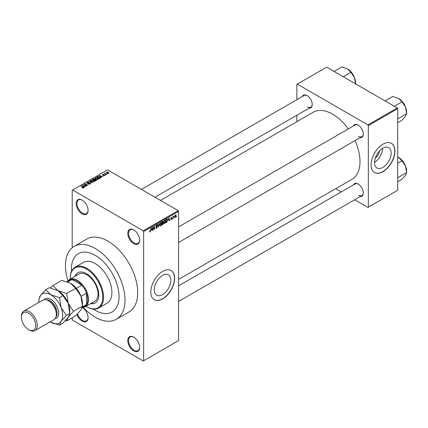 <?xml version="1.0" encoding="UTF-8"?>
<svg xmlns="http://www.w3.org/2000/svg" width="428" height="428" viewBox="0 0 428 428"><rect width="100%" height="100%" fill="white"/><g stroke="black" fill="none" stroke-linecap="round" stroke-linejoin="round"><path stroke-width="0.64" d="M133.734 243.639A8.421 4.863 60 0 1 127.779 233.324A8.421 4.863 60 0 1 133.734 229.889L133.734 229.889A8.421 4.863 60 0 1 139.689 240.199A8.421 4.863 60 0 1 133.734 243.639M133.937 230.007A7.859 4.537 -120 0 0 130.203 229.729A7.859 4.537 -120 0 0 128.994 236.026A7.859 4.537 -120 0 0 134.13 242.949A7.859 4.537 -120 0 0 138.062 243.339A7.859 4.537 -120 0 0 139.683 239.964M133.734 350.89A8.421 4.863 60 0 1 127.779 340.576A8.421 4.863 60 0 1 133.734 337.141L133.734 337.141A8.421 4.863 60 0 1 139.689 347.456A8.421 4.863 60 0 1 133.734 350.89M133.937 337.259A7.859 4.537 -120 0 0 130.203 336.98A7.859 4.537 -120 0 0 128.994 343.277A7.859 4.537 -120 0 0 134.13 350.206A7.859 4.537 -120 0 0 138.062 350.591A7.859 4.537 -120 0 0 139.683 347.22M82.583 307.63A8.421 4.863 60 0 1 88.088 317.662A8.421 4.863 60 0 1 82.133 321.096A8.421 4.863 60 0 1 76.917 314.532M77.527 313.901A7.859 4.537 -120 0 0 82.529 320.411A7.859 4.537 -120 0 0 86.456 320.802A7.859 4.537 -120 0 0 88.082 317.426M82.133 213.845A8.421 4.863 60 0 1 76.179 203.535A8.421 4.863 60 0 1 82.133 200.095L82.133 200.095A8.421 4.863 60 0 1 88.088 210.41A8.421 4.863 60 0 1 82.133 213.845M82.331 200.213A7.859 4.537 -120 0 0 78.597 199.935A7.859 4.537 -120 0 0 77.393 206.232A7.859 4.537 -120 0 0 82.529 213.16A7.859 4.537 -120 0 0 86.456 213.545A7.859 4.537 -120 0 0 88.082 210.175M162.549 294.635A11.765 6.795 120 0 0 170.237 284.267A11.765 6.795 120 0 0 168.434 274.835A11.765 6.795 120 0 0 162.549 275.418A11.765 6.795 120 0 0 154.866 285.786A11.765 6.795 120 0 0 156.669 295.218A11.765 6.795 120 0 0 162.549 294.635M162.71 298.867A16.842 9.721 120 0 0 173.715 284.026A16.842 9.721 120 0 0 171.13 270.533A16.842 9.721 120 0 0 162.71 271.368A16.842 9.721 120 0 0 151.71 286.209A16.842 9.721 120 0 0 154.289 299.702A16.842 9.721 120 0 0 162.71 298.867M154.208 299.659A16.842 9.721 120 0 0 162.549 298.776A16.842 9.721 120 0 0 173.533 284.01A16.842 9.721 120 0 0 171.05 270.491M353.351 126.025A7.297 4.216 60 0 1 358.124 125.088L358.124 125.088A7.297 4.216 60 0 1 363.281 134.028A7.297 4.216 60 0 1 360.087 137.693M358.327 125.211A6.736 3.889 -120 0 0 355.154 124.981L178.588 226.92M302.307 96.551A7.297 4.216 60 0 1 307.079 95.615L307.079 95.615A7.297 4.216 60 0 1 312.237 104.555A7.297 4.216 60 0 1 309.043 108.22M307.277 95.738A6.736 3.889 -120 0 0 304.105 95.514L141.449 189.422M353.351 184.966A7.297 4.216 60 0 1 358.124 184.029L358.124 184.029A7.297 4.216 60 0 1 363.281 192.969A7.297 4.216 60 0 1 360.087 196.634M358.327 184.152A6.736 3.889 -120 0 0 355.154 183.928L178.588 285.867M95.23 255.323A33.684 19.447 -120 0 0 78.388 253.66A33.684 19.447 -120 0 0 71.492 271.373A33.684 19.447 -120 0 1 78.388 253.66A33.684 19.447 -120 0 1 95.23 255.323A33.684 19.447 -120 0 1 117.235 285.005A33.684 19.447 -120 0 1 112.072 311.996A33.684 19.447 -120 0 0 117.235 285.005A33.684 19.447 -120 0 0 95.23 255.323M93.277 309.107A33.684 19.447 -120 0 0 95.23 310.327A33.684 19.447 -120 0 0 112.072 311.996L112.072 311.996A33.684 19.447 -120 0 1 95.23 310.327A33.684 19.447 -120 0 1 93.277 309.107M83.289 307.416A42.099 24.305 -120 0 0 95.23 317.202A42.099 24.305 -120 0 0 116.282 319.288A42.099 24.305 -120 0 0 122.734 285.551A42.099 24.305 -120 0 0 95.23 248.449A42.099 24.305 -120 0 0 74.178 246.368A42.099 24.305 -120 0 0 67.961 280.875M116.282 319.288L128.983 311.953A42.099 24.305 -120 0 0 135.435 278.216A42.099 24.305 -120 0 0 107.931 241.119A42.099 24.305 -120 0 0 86.884 239.033L74.178 246.368M178.588 279.425L351.966 179.327A38.734 22.363 -120 0 0 355.042 140.603M348.301 128.935A38.734 22.363 -120 0 0 332.599 114.158A38.734 22.363 -120 0 0 313.232 112.238L160.495 200.422M379.459 151.025A7.453 4.301 -60 0 1 375.254 158.301M382.851 167.444A11.765 6.795 120 0 0 390.539 157.076A11.765 6.795 120 0 0 388.736 147.649A11.765 6.795 120 0 0 382.851 148.232A11.765 6.795 120 0 0 375.163 158.601A11.765 6.795 120 0 0 376.972 168.027A11.765 6.795 120 0 0 382.851 167.444M374.537 162.34A11.765 6.795 120 0 0 382.595 148.382M383.012 171.681A16.842 9.721 120 0 0 394.011 156.841A16.842 9.721 120 0 0 391.433 143.343A16.842 9.721 120 0 0 383.012 144.177A16.842 9.721 120 0 0 372.012 159.018A16.842 9.721 120 0 0 374.591 172.511A16.842 9.721 120 0 0 383.012 171.681M374.511 172.468A16.842 9.721 120 0 0 382.851 171.585A16.842 9.721 120 0 0 393.835 156.819A16.842 9.721 120 0 0 391.353 143.3M174.33 217.451L174.078 218.055L174.33 217.451M173.319 217.28L173.067 218.638L173.067 216.306L173.319 216.156L173.319 216.531L173.859 215.926L173.319 217.28L173.067 217.135M172.596 218.451L172.345 219.056L172.596 218.451M171.296 218.194L171.949 218.569L171.339 219.676L170.724 219.28L171.355 219.334L171.698 218.778L170.756 218.259L171.328 217.269L171.912 217.595L171.007 218.066L171.949 218.569L171.382 218.178M170.729 219.323L171.339 219.676L170.724 219.28M170.975 219.093L171.355 219.334M171.382 218.617L170.756 218.259L171.382 218.617M171.328 217.269L171.912 217.595L171.334 217.264M171.66 217.782L171.088 217.451M170.804 217.948L171.093 218.216M168.423 220.356L168.974 217.788L169.782 220.532L169.52 220.688L169.301 219.853L168.225 220.243M164.769 223.47L164.042 223.384L163.79 222.432L164.769 220.179L165.347 220.126L165.743 221.265L165.492 222.56L164.769 223.47L163.844 222.935M160.618 225.866L159.89 225.781L159.644 224.823L160.618 222.576L161.196 222.523L161.591 223.662L161.34 224.957L160.618 225.866L159.692 225.331M149.57 231.65L150.084 231.949L149.688 231.949L149.538 231.264L149.789 231.077L150.1 231.564L150.367 231.168L150.656 228.365L150.656 230.542L150.084 231.949L149.688 231.949M149.789 231.077L150.1 231.564M143.262 230.804L178.192 210.635L178.588 211.325L178.588 340.581L143.658 360.745L143.658 231.489L143.262 230.804L72.605 190.011L72.209 190.241L72.209 247.742M178.588 211.325L143.658 231.489M151.394 230.189L151.945 227.621L152.753 230.366L152.486 230.521L152.266 229.686L151.196 230.077M153.294 227.487L153.037 230.2L153.037 226.99L153.31 226.835L154.374 228.793L154.626 226.075L154.626 229.285L154.358 229.44L153.037 227.343M157.188 226.92L155.888 226.182L156.611 224.887L157.37 225.406L156.616 225.262L156.22 226.326L157.06 226.225L157.44 226.77L156.653 228.156L156.081 228.231L155.819 227.552L156.675 227.766L157.188 226.92L156.092 226.68M156.07 227.364L156.675 227.766M156.611 224.887L157.135 224.818M157.119 225.593L156.338 225.096M156.241 226.342L156.621 226.316M157.06 226.225L157.44 226.77L156.643 226.305M159.473 223.277L158.435 227.086L157.686 224.309L157.948 224.16L158.542 226.647L159.473 223.277M162.736 221.394L163.432 221.8L163.159 222.63L163.507 223.218L162.736 224.604L161.95 225.053L161.95 221.843L163.229 221.297M162.988 222.528L163.303 222.662M167.209 218.869L167.797 220.056L166.845 222.228L166.101 222.656L166.101 219.452L167.439 218.911M174.726 216.948L175.394 217.333L174.688 216.531L175.394 214.92L176.095 215.696L175.394 217.333L174.966 217.376M175.394 214.92L175.828 214.877M176.711 216.076L176.459 216.68L176.711 216.076M72.209 317.806L72.209 319.497L72.605 320.181L143.262 360.975L143.658 360.745M107.642 173.907L106.995 173.821L107.642 173.907M105.914 174.908L105.261 174.822L105.914 174.908M101.522 177.443L101.259 177.593L99.248 175.544L103.1 176.534L101.784 176.331L100.912 176.839L101.522 177.443M98.419 179.155L98.419 178.786L98.119 179.45L96.958 179.616L95.754 179.209L94.93 178.278L95.267 177.802L97.67 178.064L98.451 178.979M94.267 181.547L94.267 181.183L93.967 181.846L92.806 182.012L91.603 181.606L90.784 180.675L91.121 180.199L93.518 180.461L94.304 181.376M90.003 184.131L88.232 184.072L89.703 183.933L89.741 183.361L87.152 183.366L87.109 182.515L88.698 182.553L87.44 182.697L87.414 183.227L87.777 183.345L89.987 183.211L90.356 183.692L90.003 184.131M89.703 184.265L89.741 183.361M86.798 182.916L87.109 182.515L87.109 183.345M87.44 182.697L87.414 183.484M84.487 187.277L84.225 187.427L82.213 185.383L86.065 186.367L84.749 186.164L83.877 186.672L84.487 187.277M178.192 210.635L107.535 169.846L72.605 190.011M82.845 188.042L82.021 187.742L83.187 187.453L80.94 186.116L83.08 187.057L83.433 187.924L82.845 188.042M83.123 188.036L83.187 187.453M83.658 187.635L83.433 187.924M86.606 186.052L83.578 184.596L87.135 185.11L84.91 183.826L85.161 183.676L87.943 185.281L84.38 184.768L86.606 186.052M91.993 182.943L88.222 181.911L91.533 182.836L89.746 181.033L90.008 180.878L91.993 182.943M96.049 180.6L95.267 181.055L92.491 179.45L93.272 178.995L94.668 179L94.973 179.493L96 179.685L96.418 180.188L96.049 180.6M94.658 179.402L94.658 179.904L94.668 179L94.973 179.744M100.157 178.23L99.419 178.658L96.637 177.053L97.798 176.443L99.708 176.866L100.543 177.77L100.157 178.23M104.689 175.657L103.421 175.635L104.416 175.48L104.443 175.1L102.592 175.116L102.586 174.453L103.747 174.447L102.8 174.945L104.646 174.924L104.646 175.678M104.416 175.769L104.443 175.1M102.592 175.116L102.586 174.453L102.586 175.111M102.881 174.613L102.8 175.207M106.636 174.49L104.362 173.468L104.935 173.511L105.224 173.051L105.218 173.618L106.636 174.49M104.935 173.8L104.876 173.431M105.224 173.051L105.218 173.966M108.744 173.313L106.995 173.115L106.652 172.104L108.38 172.291L108.744 173.313L108.996 172.96M106.401 172.457L106.652 172.104L106.652 172.88M397.302 107.968L397.698 108.659L368.326 125.613L367.93 124.928L397.302 107.968L326.644 67.175L296.877 84.364L296.877 99.687M296.877 115.244L296.877 121.68M368.326 125.613L368.326 207.2L367.93 207.43L354.657 199.769M341.186 191.99L335.611 188.769M368.326 207.2L397.698 190.241L397.698 108.659M367.93 124.928L297.273 84.134M358.52 136.318A6.736 3.889 -120 0 0 361.89 136.65A6.736 3.889 -120 0 0 363.281 133.787M307.475 106.845A6.736 3.889 -120 0 0 310.84 107.182A6.736 3.889 -120 0 0 312.231 104.32M358.52 195.259A6.736 3.889 -120 0 0 361.89 195.596A6.736 3.889 -120 0 0 363.281 192.734M82.24 187.855L82.24 187.576M81.192 186.26L81.192 185.971M82.481 185.65L82.481 185.228M83.877 187.073L83.877 186.672M83.064 185.832L83.637 186.431L84.343 186.025L82.657 185.458L83.064 186.25M83.637 186.833L83.637 186.431M82.657 185.827L82.657 185.458M84.343 186.405L84.343 186.025M83.845 184.752L83.845 184.441M85.161 183.97L85.161 183.676M84.38 185.062L84.38 184.768M88.446 184.179L88.446 183.906M88.944 183.318L88.944 183.05M89.987 184.142L89.987 183.211M90.008 181.301L90.008 180.878M91.121 181.269L91.121 180.199M93.518 180.771L93.518 180.461M93.641 181.98L93.256 180.6L92.523 180.3L91.448 180.386L91.191 181.328M91.448 180.386L91.859 181.461L93.641 181.659L93.887 181.301L93.887 181.884M91.859 181.739L91.859 181.461M93.272 179.369L93.272 178.995M96 180.627L96 179.685M93.063 179.493L93.898 179.969L94.609 179.53L94.46 179.172L93.507 179.236L93.063 179.781M93.898 180.263L93.898 179.969M94.609 179.931L94.46 179.172M94.219 180.156L95.193 180.718L95.958 180.242L95.754 179.835L94.716 179.867L94.219 180.45M95.193 181.012L95.193 180.718M95.958 180.653L95.754 179.835M95.728 180.787L95.728 180.413M95.267 178.872L95.267 177.802M97.67 178.374L97.67 178.064M97.793 179.583L97.407 178.209L96.674 177.904L95.594 177.989L95.337 178.931M95.594 177.989L96.011 179.065L97.793 179.262L98.039 178.904L98.039 179.487M96.011 179.343L96.011 179.065M97.798 176.764L97.798 176.443M99.708 177.176L99.708 176.866M97.215 177.096L99.344 178.326L100.029 177.459L98.076 176.662L97.215 177.385M99.344 178.615L99.344 178.326M99.799 178.439L100.029 177.459M99.51 175.817L99.51 175.394M100.912 177.24L100.912 176.839M100.099 175.999L100.671 176.598L101.372 176.192L99.687 175.624L100.099 176.411M100.671 176.999L100.671 176.598M99.687 175.994L99.687 175.624M101.372 176.571L101.372 176.192M105.513 174.972L105.513 174.678M104.614 173.613L104.614 173.324M105.588 174.175L105.588 173.886M107.246 173.971L107.246 173.677M108.38 172.602L108.38 172.291M108.461 173.42L108.15 172.447L106.936 172.275L106.791 172.987M106.936 172.275L107.246 172.971L108.6 172.933L108.6 173.383M107.246 173.249L107.246 172.971M152.389 230.157L152.753 230.366M151.945 229.499L152.266 229.686M151.715 228.696L151.48 229.766L152.181 229.36L151.833 228.022L151.512 228.579M153.834 228.482L154.374 228.793M154.107 228.985L154.626 229.285M155.824 227.675L156.653 228.156M156.541 224.93L157.37 225.406M158.344 226.749L158.681 226.942M158.274 226.492L158.542 226.647M161.324 223.507L161.591 223.662M161.233 223.132L160.623 222.945L159.895 224.684L160.618 225.492L161.34 223.796L161.233 223.132L160.345 222.785M159.671 225.23L160.618 225.492M162.731 221.394L163.432 221.8M162.694 222.747L163.507 223.218M162.207 222.073L162.207 223.031L163.18 221.998L161.95 221.929M163.18 221.998L162.319 221.634M162.207 223.405L162.207 224.534L163.25 223.363L161.95 223.261M162.378 222.935L163.25 223.363M165.47 221.11L165.743 221.265M165.379 220.736L164.769 220.554L164.047 222.287L164.764 223.095L165.486 221.399L165.379 220.736L164.491 220.393M163.822 222.833L164.764 223.095M166.519 222.041L166.845 222.228M166.353 219.676L166.353 222.137L167.444 221.041L167.546 220.201L167.161 219.275L166.101 219.532M166.476 219.232L166.802 219.42M166.781 219.056L167.284 219.307L166.818 219.04M169.424 220.324L169.782 220.532M168.974 219.666L169.301 219.853M168.744 218.863L168.509 219.933L169.215 219.527L168.862 218.189L168.541 218.745M170.767 218.103L171.628 218.601M173.463 216.119L173.789 216.306M173.067 216.605L173.367 216.777M175.822 215.535L176.095 215.696M175.261 215.011L175.657 215.236L174.945 216.386L175.4 216.996L175.844 215.867L175.148 215.118M174.699 216.766L175.4 216.996M90.624 303.634A17.404 10.047 -120 0 0 95.198 302.938A17.404 10.047 -120 0 0 97.868 288.996A17.404 10.047 -120 0 0 86.499 273.658A17.404 10.047 -120 0 0 77.794 272.796A17.404 10.047 -120 0 0 74.905 276.413M91.02 303.409A17.404 10.047 -120 0 0 95.396 302.821M85.953 306.336A23.016 13.289 -120 0 0 86.499 306.662A23.016 13.289 -120 0 0 102.773 297.262A23.016 13.289 -120 0 0 86.499 269.078A23.016 13.289 -120 0 0 70.224 278.473A23.016 13.289 -120 0 0 70.235 279.11M86.895 306.892L86.499 306.662L86.895 306.892A23.577 13.61 60 0 0 98.681 308.058L107.021 303.243A23.577 13.61 -120 0 0 110.633 284.353A23.577 13.61 -120 0 0 95.23 263.578A23.577 13.61 -120 0 0 83.444 262.407L75.109 267.222A23.577 13.61 60 0 1 86.895 268.388A23.577 13.61 60 0 1 102.297 289.162A23.577 13.61 60 0 1 98.681 308.058M70.224 278.473L70.224 278.013A23.577 13.61 60 0 1 75.109 267.222M67.71 281.217A15.718 9.074 60 0 1 69.507 279.527L79.036 274.027A15.718 9.074 60 0 1 86.895 274.803A15.718 9.074 60 0 1 97.161 288.654A15.718 9.074 60 0 1 94.754 301.253L85.226 306.753A15.718 9.074 60 0 1 82.866 307.465M77.998 272.69A17.404 10.047 -120 0 0 75.301 276.183M394.322 106.251L401.988 101.821L405.53 107.053A11.299 6.522 -120 0 1 406.6 112.286L406.6 113.709L405.53 116.277L401.988 120.273L397.698 122.75M397.698 118.963L406.6 113.709L405.53 107.053A11.299 6.522 -120 0 0 398.612 98.445L401.988 101.821M385.098 100.922L392.765 96.498L398.612 98.445M69.507 279.527A15.718 9.074 60 0 1 81.62 283.737A15.718 9.074 60 0 1 88.484 299.557A15.718 9.074 60 0 1 85.226 306.753M82.069 307.925L84.551 306.496A15.157 8.753 -120 0 0 86.499 304.538A15.157 8.753 -120 0 0 87.687 299.557A15.157 8.753 -120 0 0 86.499 293.201A15.157 8.753 -120 0 0 81.882 285.203L72.059 279.532A15.157 8.753 -120 0 0 69.395 280.244L66.939 281.661M76.409 288.36L81.882 285.203A15.157 8.753 -120 0 0 72.059 279.532L67.827 281.977M82.427 306.887L86.499 304.538L86.499 293.201L81.026 296.358M397.698 177.904L397.698 177.379M397.698 181.691L401.988 179.214L405.53 175.223L406.6 172.655L397.96 177.641M405.53 165.994L406.6 172.655L406.6 171.227A11.299 6.522 -120 0 0 405.53 165.994A11.299 6.522 -120 0 0 398.612 157.392L401.988 160.768L405.53 165.994M397.698 163.245L401.988 160.768M397.698 156.916L398.612 157.392M343.277 76.778L350.939 72.353L354.486 77.58A11.299 6.522 -120 0 1 355.556 82.813L355.556 83.867M334.049 71.449L341.715 67.025L347.563 68.972A11.299 6.522 -120 0 1 354.486 77.58L355.556 84.241M347.563 68.972L350.939 72.353M34.952 330.593L54.003 319.593A11.23 6.484 -120 0 0 56.33 314.452L56.33 313.537A10.106 5.832 -120 0 0 49.188 301.162L48.391 300.702A11.23 6.484 -120 0 0 42.779 300.146L23.727 311.145A11.23 6.484 60 0 1 29.339 311.702A11.23 6.484 60 0 1 36.674 321.594A11.23 6.484 60 0 1 34.952 330.593A11.23 6.484 60 0 1 29.339 330.036L28.542 329.576A10.106 5.832 -120 0 0 35.69 325.451A10.106 5.832 -120 0 0 28.542 313.077A10.106 5.832 -120 0 0 21.4 317.202A10.106 5.832 -120 0 0 28.542 329.576L29.339 330.036M56.33 314.452A11.23 6.484 -120 0 0 48.391 300.702L49.188 301.162M70.62 283.283A16.842 9.721 60 0 1 80.935 296.112A16.842 9.721 -120 0 1 82.529 303.912L82.529 306.036L80.935 309.867L75.654 315.816L66.634 321.027L68.229 317.196L73.509 311.242L82.529 306.036L80.935 296.112L75.654 288.317L66.634 293.522L57.919 290.617L52.885 285.583L61.905 280.377L70.62 283.283L75.654 288.317M73.509 311.242L68.229 303.447L66.634 293.522M52.885 285.583L50.558 287.99M65.281 320.743L66.634 321.027M50.113 321.84A16.842 9.721 -120 0 0 50.772 322.247A16.842 9.721 -120 0 0 61.086 321.321A16.842 9.721 -120 0 0 61.086 307.572A16.842 9.721 -120 0 0 50.772 294.742L45.742 289.708L49.199 287.712L57.919 290.617L62.953 295.652L68.229 303.447L69.828 313.371L69.828 311.242A16.842 9.721 -120 0 0 68.229 303.447A16.842 9.721 -120 0 0 57.919 290.617A16.842 9.721 -120 0 0 57.796 290.548M66.367 315.366L69.828 313.371L68.229 317.196L62.953 323.151L59.492 325.152L61.086 321.321L66.367 315.366L61.086 307.572L59.492 297.647L50.772 294.742A16.842 9.721 -120 0 0 40.462 295.662A16.842 9.721 -120 0 0 38.868 301.617A16.842 9.721 -120 0 0 38.884 302.393M50.772 322.247L59.492 325.152M45.742 289.708L40.462 295.662L38.868 299.493L38.868 301.617M59.492 297.647L62.953 295.652M21.4 317.202L21.4 316.287A11.23 6.484 60 0 1 23.727 311.145M83.08 187.362L83.08 187.057M94.369 180.07L94.369 179.696M97.349 177.021L97.349 176.646M103.453 175.213L103.453 174.897M155.894 226.294L156.562 226.68M158.151 226.032L158.44 226.198M162.41 224.416L162.736 224.604M44.095 299.68A11.23 6.484 60 0 1 50.772 299.327A11.23 6.484 60 0 1 58.39 310.305A11.23 6.484 60 0 1 55.068 318.683M56.004 316.864A10.106 5.832 -120 0 0 56.245 308.604A10.106 5.832 -120 0 0 49.98 300.702A10.106 5.832 -120 0 0 46.138 299.777M83.241 187.566L83.241 188.01M89.95 183.633L89.95 184.163M87.21 182.97L87.21 183.403M96 180.118L96 180.632M100.131 177.695L100.131 178.246M104.582 175.282L104.582 175.71M102.704 174.811L102.704 175.17M105.144 173.474L105.144 173.918M149.923 231.585L149.543 231.366M156.252 227.814L155.819 227.562M157.076 226.637L156.546 226.332M156.964 225.203L156.52 224.946M161.056 222.913L160.543 222.619M163.068 221.688L162.645 221.447M163.121 223.015L162.677 222.763M165.203 220.522L164.694 220.227M171.093 219.371L170.82 219.211M171.564 217.558L171.2 217.349M403.16 102.715L405.177 106.208M178.588 242.478L361.89 136.65M361.89 195.596L178.588 301.424M310.84 107.182L154.92 197.201M403.16 161.656L405.177 165.155M352.116 73.242L354.133 76.74"/></g></svg>
